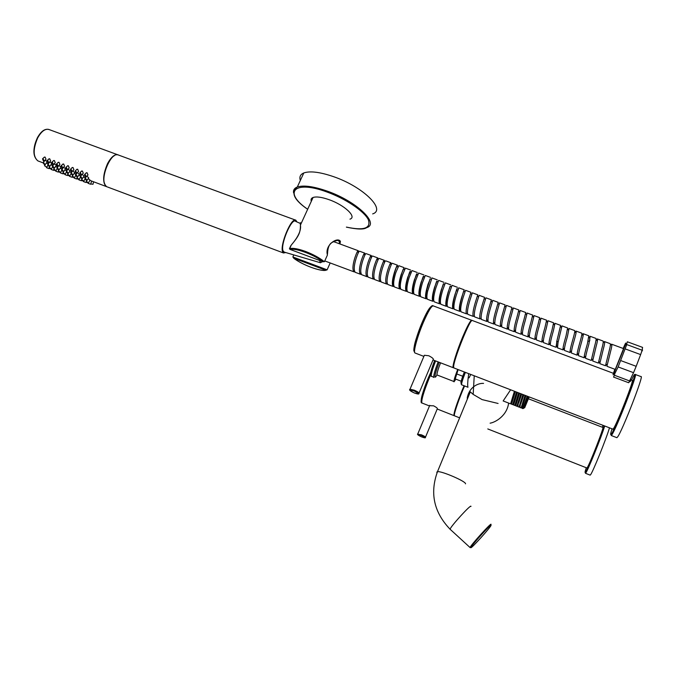 <?xml version="1.0" encoding="UTF-8"?>
<svg xmlns="http://www.w3.org/2000/svg" width="677" height="677" viewBox="0 0 677 677"><rect width="100%" height="100%" fill="white"/><g stroke="black" fill="none" stroke-linecap="round" stroke-linejoin="round"><path stroke-width="1.02" d="M457.711 369.422C455.35 375.49 454.081 379.509 453.92 381.506L436.919 374.923C436.995 372.9 438.205 368.863 440.566 362.821M455.883 379.162L453.996 381.845M455.223 378.908L458.143 369.591M462.797 376.268L456.4 373.806M461.646 384.807L467.968 387.252C467.435 385.678 467.672 381.202 468.679 373.806M470.786 374.457L469.076 377.868M498.094 403.467L482.049 399.582L473.172 394.395L470.312 391.873L469.736 392.025L469.863 392.956M483.556 383.394C478.952 383.021 469.288 386.195 467.189 398.22M490.106 423.184C495.539 422.304 506.988 415.72 508.63 403.077M510.627 389.791L503.155 400.953L510.593 403.839L514.368 391.391M454.022 368L453.641 367.129C452.972 361.069 470.684 317.056 472.377 320.534L613.464 373.34M612.863 429.125L613.472 428.609C616.992 423.988 634.73 378.358 632.233 380.364L630.676 379.78M586.857 467.976L587.204 467.68C589.625 464.574 604.688 425.808 602.852 427.441L528.432 398.778M590.082 475.102L590.539 474.772C592.815 472.157 606.499 438.273 609.478 427.822M616.747 437.638L617.534 437.054C622.061 431.579 644.386 374.119 641.026 376.615L635.424 374.525M454.563 415.847L454.343 415.339C454.115 412.919 459.691 396.891 464.6 385.949M454.394 414.654L454.343 414.62C454.123 412.115 456.628 404.313 461.858 391.221L464.194 385.788M454.352 415.5L453.954 415.61C453.717 412.97 456.349 404.753 461.866 390.967L464.092 385.755M453.7 367.679L453.243 367.704C451.872 367.069 456.747 351.084 462.662 337.019C467.46 325.747 470.507 320.179 471.776 320.306L471.92 320.576M453.666 366.477C453.328 362.88 456.323 353.182 462.653 337.383C466.817 327.575 469.626 322.26 471.082 321.448M437.274 408.857C437.748 408.358 436.513 407.342 433.576 405.811L429.599 405.701M419.097 393.024L433.136 359.656C433.906 358.979 432.459 357.684 428.786 355.755L424.361 355.273L424.081 355.941M524.057 407.96C523.313 408.959 523.304 408.079 524.023 405.328L522.966 408.629L522.018 408.265L525.784 396.214M527.916 396.443L524.903 404.956L524.54 407.749M522.229 406.894L522.872 404.719M520.105 406.115L520.613 402.925L519.911 407.444L521.104 407.909L524.988 395.486M517.981 405.328L518.514 402.045L517.812 406.632L518.997 407.089L522.889 394.606M521.713 394.048L518.667 402.942M523.837 394.869L520.765 403.822M524.023 405.328L527.18 396.155M522.644 405.388L521.933 406.784M519.589 393.235L515.705 405.819L516.898 406.276L520.715 393.904M517.456 392.415L513.606 404.998L514.791 405.464L518.607 393.041M515.341 391.602L511.507 404.186L512.692 404.651L516.492 392.195M528.627 396.714L524.709 407.672L529.16 396.917M524.057 407.926L525.386 402.917L524.7 403.255M515.857 404.541L516.559 402.079M513.741 403.754L514.469 401.199M511.626 402.967L512.362 400.327M61.929 167.371L61.573 166.491L61.929 167.371M107.084 186.852L106.627 186.666C102.43 182.714 102.718 175.072 107.491 163.724C111.18 156.886 114.735 153.95 118.136 154.915M48.177 164.003L46.391 162.996M52.798 165.747L51.003 164.723M57.418 167.49L55.624 166.449M62.056 169.242L60.253 168.184M66.701 170.993L64.89 169.919M71.347 172.753L69.536 171.662M76.01 174.514L74.199 173.405M80.681 176.274L78.862 175.148M85.361 178.051L83.542 176.9M88.602 182.79L89.999 180.006L88.222 178.652M45.334 164.46L47.077 162.006M46.798 161.388L45.604 160.483L44.699 160.694M49.946 166.187L51.689 163.707M51.444 163.157L50.225 162.209L49.303 162.429M54.575 167.921L56.301 165.4M56.098 164.934L54.033 163.952M59.204 169.656L60.93 167.092M60.769 166.728L58.747 165.628L56.995 168.082L58.307 169.842L59.026 169.91L57.723 168.15L56.995 168.082M63.85 171.391L65.551 168.759M65.457 168.539L63.426 167.346M68.504 173.134L70.053 170.926L68.098 169.081M73.167 174.878L74.707 172.669L72.786 170.816M77.838 176.629L79.378 174.412L77.483 172.559M82.518 178.381L84.05 176.164L82.188 174.302M87.206 180.133L88.738 177.916L86.893 176.054M44.42 160.813L46.019 159.29L45.114 157.081L44.098 157.36M49.049 162.539L50.64 161.016L49.743 158.816L48.719 159.095M53.695 164.274L55.277 162.751L54.38 160.542L53.348 160.83M58.349 166.009L59.923 164.486L59.026 162.285L57.994 162.573M63.012 167.744L64.569 166.22L63.68 164.02L62.639 164.316M67.683 169.487L69.232 167.964L68.352 165.763L67.294 166.06M72.363 171.239L73.903 169.707L73.023 167.507L71.965 167.811M77.051 172.982L78.583 171.459L77.703 169.258L76.645 169.563M81.748 174.734L83.271 173.21L82.399 171.01L81.325 171.323M86.461 176.494L87.976 174.962L87.096 172.77L86.021 173.084M91.674 181.064L89.914 180.336M45.486 166.364L46.138 166.872L45.486 166.364M45.207 166.026L46.831 167.287L45.207 166.026M49.802 167.752L51.427 169.013L49.802 167.752M50.081 168.091L50.733 168.59L50.081 168.091M54.414 169.478L56.03 170.739L54.414 169.478M54.693 169.817L55.336 170.325L54.693 169.817M59.034 171.213L60.651 172.474L59.034 171.213M59.305 171.552L59.957 172.06L59.305 171.552M63.663 172.957L65.271 174.209L63.663 172.957M63.934 173.287L64.577 173.794L63.934 173.287M68.301 174.691L69.9 175.952L68.301 174.691M68.572 175.03L69.206 175.529L68.572 175.03M72.947 176.435L74.546 177.687L72.947 176.435M73.209 176.773L73.852 177.272L73.209 176.773M77.601 178.186L79.192 179.439L77.601 178.186M77.863 178.516L78.498 179.016L77.863 178.516M82.264 179.938L83.855 181.182L82.264 179.938M82.526 180.268L83.161 180.767L82.526 180.268M86.935 181.69L88.526 182.934L86.935 181.69M87.198 182.02L87.832 182.519L87.198 182.02M44.022 163.453L44.547 164.164L44.022 163.453M43.836 162.945L43.125 162.878L44.445 164.646L45.156 164.706L43.836 162.945M48.456 164.672L47.745 164.613L49.057 166.373L49.768 166.44L48.456 164.672M48.634 165.188L49.159 165.89L48.634 165.188M53.085 166.407L52.366 166.347L53.678 168.108L54.397 168.175L53.085 166.407M53.263 166.923L53.788 167.625L53.263 166.923M57.9 168.658L58.417 169.36L57.9 168.658M62.369 169.893L61.641 169.825L62.944 171.586L63.672 171.645L62.369 169.893M62.538 170.401L63.063 171.103L62.538 170.401M67.023 171.636L66.287 171.569L67.59 173.329L68.326 173.388L67.023 171.636M67.192 172.144L67.708 172.847L67.192 172.144M71.686 173.388L70.95 173.32L72.244 175.072L72.981 175.14L71.686 173.388M71.855 173.896L72.371 174.59L71.855 173.896M76.366 175.14L75.621 175.072L76.907 176.824L77.652 176.892L76.366 175.14M76.526 175.648L77.043 176.342L76.526 175.648M81.045 176.892L80.301 176.832L81.579 178.576L82.332 178.643L81.045 176.892M81.206 177.399L81.722 178.102L81.206 177.399M85.742 178.652L84.98 178.584L86.267 180.336L87.02 180.395L85.742 178.652M85.894 179.16L86.411 179.854L85.894 179.16M43.26 159.552L43.633 160.432L43.26 159.552M43.193 158.9L42.507 158.867L43.421 161.058L44.115 161.101L43.193 158.9M47.83 160.635L47.145 160.601L48.05 162.793L48.744 162.835L47.83 160.635M47.898 161.287L48.262 162.167L47.898 161.287M52.476 162.37L51.782 162.336L52.688 164.528L53.39 164.57L52.476 162.37M52.544 163.022L52.908 163.902L52.544 163.022M57.13 164.113L56.428 164.079L57.333 166.271L58.036 166.305L57.13 164.113M57.19 164.765L57.553 165.637L57.19 164.765M61.793 165.857L61.091 165.823L61.988 168.014L62.699 168.048L61.793 165.857M66.464 167.608L65.754 167.574L66.659 169.766L67.37 169.8L66.464 167.608M66.524 168.251L66.879 169.132L66.524 168.251M71.144 169.36L70.433 169.326L71.33 171.509L72.041 171.552L71.144 169.36M71.203 170.003L71.559 170.883L71.203 170.003M75.841 171.112L75.122 171.078L76.01 173.27L76.729 173.304L75.841 171.112M75.892 171.763L76.247 172.635L75.892 171.763M80.538 172.872L79.81 172.838L80.707 175.021L81.426 175.055L80.538 172.872M80.588 173.515L80.944 174.395L80.588 173.515M85.243 174.632L84.515 174.598L85.404 176.782L86.131 176.815L85.243 174.632M85.294 175.275L85.649 176.155L85.294 175.275M48.042 168.277L47.297 167.989L48.042 168.277M48.405 168.429L46.552 167.701L48.405 168.429M52.975 170.147L51.13 169.419L52.975 170.147M52.62 170.003L51.875 169.707L52.62 170.003M57.553 171.865L55.717 171.146L57.553 171.865M57.198 171.721L56.462 171.433L57.198 171.721M62.149 173.591L60.312 172.872L62.149 173.591M61.793 173.447L61.057 173.16L61.793 173.447M66.744 175.318L64.916 174.598L66.744 175.318M66.397 175.174L65.661 174.886L66.397 175.174M71.356 177.052L69.528 176.333L71.356 177.052M71.009 176.909L70.281 176.621L71.009 176.909M75.976 178.787L74.148 178.068L75.976 178.787M75.629 178.643L74.902 178.356L75.629 178.643M80.597 180.522L78.786 179.811L80.597 180.522M80.258 180.387L79.531 180.099L80.258 180.387M85.234 182.265L83.423 181.554L85.234 182.265M84.896 182.121L84.168 181.842L84.896 182.121M89.88 184.009L88.069 183.298L89.88 184.009M89.542 183.873L88.822 183.585L89.542 183.873M49.167 168.336L50.673 168.852M53.745 170.054L55.243 170.57M58.332 171.78L59.821 172.288M62.919 173.515L64.408 174.006M67.522 175.241L69.012 175.732M72.134 176.976L73.615 177.467M76.755 178.72L78.236 179.193M81.384 180.463L82.856 180.928M86.03 182.206L87.494 182.672M90.676 183.949L93.011 184.271L93.587 181.783M104.605 183.611C101.55 176.815 107.668 159.07 114.227 155.795M285.736 252.546L283.528 252.986L282.724 251.988C279.339 245.929 291.448 216.674 295.857 220.22L296.907 221.929M284.238 252.106L283.164 251.04C279.94 245.176 291.736 217.182 295.654 221.362L300.351 223.478M322.624 261.593L320.458 262.752L319.569 260.45M300.74 224.4L300.833 223.706M327.321 253.13L327.423 255.026L324.41 261.711C319.4 257.776 313.087 254.349 305.479 251.421C298.168 248.781 292.896 247.833 289.663 248.586L291.279 245.066C299.251 235.63 300.436 232.279 300.419 225.094L300.419 225.094C301.333 230.239 298.278 236.891 291.279 245.066L291.288 245.049M349.967 219.153C357.194 217.055 344.568 205.055 329.014 199.664C321.727 197.125 316.421 196.398 313.07 197.472L300.419 225.094C300.165 222.479 300.317 222.031 300.884 223.723L300.952 223.926M293.801 254.916L292.862 256.964L293.852 258.259C302.627 264.978 319.84 271.452 325.739 270.216L327.109 269.861L330.173 262.955M339.194 243.695L339.456 241.748L338.424 240.682M603.258 342.714L604.443 341.555C604.976 341.91 604.569 344.576 603.207 349.535L599.78 363.634L605.483 365.758L608.97 351.668C610.324 346.658 610.722 343.992 610.146 343.662L604.536 341.589M606.533 364.556L605.483 365.758M599.441 361.907L598.358 363.1L601.768 349.002C603.131 344.043 603.545 341.386 603.012 341.03L597.419 338.965M596.166 340.099L597.317 338.923C597.825 339.236 597.393 341.885 596.022 346.869L592.671 360.976L598.358 363.1M592.367 359.267L591.249 360.443L594.584 346.336C595.963 341.352 596.395 338.712 595.895 338.398L590.217 336.308L589.108 337.484M590.217 336.308L588.855 344.212C586.544 352.15 585.453 356.855 585.58 358.328L591.249 360.443M581.712 341.563C579.436 349.34 578.37 354.046 578.505 355.687L584.166 357.794C584.031 356.322 585.114 351.617 587.424 343.688L588.804 335.784L583.134 333.693C583.574 333.973 583.1 336.596 581.712 341.563M585.317 356.635L584.166 357.794M578.276 354.02L577.092 355.154C576.948 353.521 578.014 348.816 580.282 341.039C581.67 336.071 582.152 333.448 581.721 333.169L576.076 331.087C576.491 331.29 575.992 333.905 574.587 338.923C572.277 346.844 571.227 351.549 571.447 353.047L577.092 355.154M571.253 351.397L570.042 352.522C569.814 351.024 570.855 346.311 573.157 338.398C574.57 333.38 575.069 330.774 574.663 330.562M568.02 329.699L569.027 328.489L567.478 336.291C565.185 344.136 564.161 348.85 564.415 350.424L570.042 352.522M564.254 348.79L563.01 349.899C562.748 348.317 563.763 343.611 566.057 335.767L567.622 327.964L562.003 325.899L561.021 327.118M557.509 347.843L558.051 342.477L562.003 325.899M556.638 341.953L560.598 325.383L554.996 323.31L553.321 331.045C551.027 338.864 550.054 343.577 550.401 345.185L555.995 347.276L556.951 341.225L556.545 345.913L557.306 346.192M557.273 346.184L555.995 347.276M550.266 343.645L549.005 344.669C548.649 343.053 549.614 338.339 551.907 330.52L553.6 322.794M547.092 321.981L548.006 320.729L546.271 328.438C544.003 336.097 543.056 340.819 543.419 342.579M543.25 341.157L542.023 342.063C541.651 340.294 542.59 335.572 544.858 327.913L546.61 320.221L541.033 318.165L539.239 325.832C536.954 333.566 536.032 338.288 536.455 339.981M536.252 338.669L535.067 339.465C534.627 337.764 535.549 333.042 537.834 325.307L539.645 317.648L534.085 315.6L533.248 316.853M529.642 337.442L529.516 337.391C529.042 335.657 529.947 330.935 532.224 323.234L534.085 315.6M529.279 336.164L528.128 336.875C527.645 335.132 528.542 330.41 530.827 322.709L532.697 315.084L527.155 313.036M526.342 314.306L527.146 313.045L525.234 320.636C522.966 328.26 522.085 332.982 522.593 334.802L528.128 336.875M522.322 333.659L521.205 334.286C520.689 332.458 521.569 327.736 523.837 320.119L525.767 312.529L520.232 310.489L518.252 318.055C515.984 325.679 515.129 330.41 515.688 332.229L521.205 334.286M515.392 331.155L514.308 331.713C513.741 329.894 514.596 325.163 516.864 317.538L518.853 309.981L513.335 307.942L511.296 315.474C509.019 323.141 508.19 327.871 508.799 329.657L514.3 331.713M502.08 327.143L501.928 327.093C501.268 325.29 502.08 320.56 504.357 312.909L506.464 305.403L511.964 307.434L509.908 314.966C507.632 322.624 506.802 327.355 507.42 329.14L508.486 328.65M497.443 310.345C495.158 317.987 494.371 322.717 495.073 324.528L500.557 326.576C499.888 324.774 500.692 320.043 502.977 312.393L505.084 304.895L499.601 302.873L497.443 310.345M501.598 326.136L500.557 326.576M494.735 323.631L493.711 324.021C492.991 322.201 493.778 317.471 496.055 309.829L498.23 302.374L492.754 300.351L490.537 307.781C488.261 315.431 487.491 320.162 488.244 321.981L493.702 324.021M487.88 321.126L486.881 321.465C486.12 319.646 486.881 314.915 489.158 307.273L491.392 299.843L485.934 297.829L483.657 305.234C481.347 312.986 480.611 317.716 481.432 319.434L486.881 321.473M474.797 316.963L474.628 316.895C473.79 315.033 474.509 310.303 476.786 302.695L479.13 295.324L484.571 297.33L482.278 304.726C479.976 312.478 479.24 317.208 480.069 318.926L481.059 318.63M469.94 300.156C467.638 307.891 466.944 312.622 467.849 314.365L473.274 316.387C472.419 314.526 473.138 309.787 475.415 302.179L477.767 294.817L472.334 292.819L469.94 300.156M474.247 316.125L473.274 316.387M467.46 313.629L466.495 313.857C465.581 312.114 466.275 307.383 468.577 299.649L470.93 292.456M470.98 292.32L465.564 290.315L463.11 297.626C460.834 305.192 460.157 309.931 461.088 311.835L461.265 311.902M460.69 311.141L459.734 311.335C458.803 309.423 459.471 304.684 461.748 297.118L464.219 289.815L463.703 291.178L465.048 291.677M464.21 289.815L458.811 287.827L456.306 295.104C454.03 302.611 453.37 307.358 454.343 309.321L459.734 311.335M457.457 287.327L452.075 285.339L449.511 292.582C447.218 300.241 446.583 304.98 447.615 306.808L452.998 308.814C452.016 306.85 452.668 302.111 454.944 294.597L456.983 288.707M453.937 308.653L452.998 308.814M447.201 306.165L446.27 306.3C445.238 304.481 445.864 299.733 448.157 292.083L450.281 286.236M450.713 284.839L445.364 282.859L442.733 290.069C440.456 297.567 439.847 302.306 440.905 304.303L446.27 306.309M437.325 279.897L431.977 277.925L427.619 291.296C426.662 295.824 426.637 298.489 427.534 299.31L432.874 301.299C431.757 299.378 432.341 294.63 434.626 287.065L436.936 281.302M440.49 303.685L439.568 303.804C438.501 301.807 439.102 297.059 441.379 289.57L443.604 283.765M443.994 282.36L438.662 280.388L435.98 287.573C433.695 295.13 433.102 299.877 434.211 301.807L439.568 303.804M427.111 298.743L426.205 298.811C425.291 297.99 425.317 295.316 426.273 290.797L427.889 284.577L430.293 278.839M430.614 277.418L425.308 275.463L422.516 282.58C420.231 290.12 419.689 294.867 420.882 296.822L426.197 298.811M420.451 296.272L419.554 296.331C418.344 294.368 418.885 289.621 421.17 282.081L423.658 276.394M423.946 274.964L418.665 273.017L415.813 280.1C413.537 287.564 413.012 292.312 414.239 294.343L419.545 296.323M413.808 293.81L412.911 293.852C411.675 291.812 412.191 287.065 414.476 279.601L417.04 273.948M412.031 270.572L409.128 277.621C406.843 285.11 406.335 289.866 407.613 291.872L412.902 293.843M407.182 291.355L406.293 291.381C405.007 289.367 405.506 284.619 407.791 277.121L410.44 271.519M401.233 289.485L400.987 289.392C399.701 287.327 400.183 282.58 402.451 275.15L405.413 268.126L410.66 270.064M400.572 288.91L399.692 288.91C398.372 286.836 398.855 282.089 401.123 274.65L404.093 267.635L403.864 269.091M404.042 267.618L398.821 265.689L395.8 272.687C393.523 280.16 393.058 284.907 394.42 286.946L399.692 288.91L400.183 287.564C397.306 286.346 403.162 267.762 403.585 268.981L404.592 269.361M393.989 286.464L393.109 286.456C391.738 284.416 392.195 279.66 394.471 272.188C396.037 267.517 397.044 265.189 397.501 265.206L397.297 266.67M397.45 265.189L392.237 263.268C391.814 263.125 390.79 265.443 389.165 270.225C386.889 277.714 386.449 282.47 387.853 284.492L393.109 286.456M387.413 284.027L386.542 284.002C385.128 281.979 385.56 277.223 387.845 269.734C389.47 264.952 390.494 262.634 390.925 262.778L390.747 264.25M390.866 262.761L385.678 260.84C385.213 260.704 384.172 263.014 382.547 267.77C380.254 275.344 379.831 280.1 381.295 282.038L386.533 284.002M380.855 281.59L379.983 281.556C378.519 279.609 378.934 274.854 381.227 267.28C382.852 262.524 383.901 260.213 384.367 260.357L384.223 261.83M374.999 279.694L374.753 279.601C373.264 277.528 373.662 272.772 375.947 265.325C377.588 260.56 378.646 258.259 379.128 258.428L384.299 260.332M374.313 279.161L373.45 279.11C371.952 277.037 372.35 272.281 374.635 264.842C376.277 260.07 377.334 257.776 377.825 257.945L377.707 259.426M377.749 257.92L372.595 256.016C372.079 255.855 371.004 258.149 369.363 262.888C367.069 270.445 366.689 275.2 368.237 277.164L373.45 279.11M367.797 276.741L366.934 276.681C365.377 274.718 365.749 269.954 368.051 262.397C369.693 257.666 370.768 255.373 371.292 255.534L371.208 257.032M371.216 255.508L366.088 253.613C365.512 253.503 364.421 255.779 362.804 260.459C360.511 267.847 360.156 272.611 361.73 274.735L366.926 276.681M361.29 274.32L360.435 274.253C358.852 272.12 359.208 267.364 361.493 259.968C363.109 255.297 364.209 253.02 364.785 253.139L364.725 254.637M364.7 253.105L359.589 251.218C358.979 251.108 357.862 253.384 356.254 258.03C353.961 265.376 353.631 270.14 355.239 272.315L360.426 274.253M354.807 271.909L353.944 271.832C352.328 269.649 352.658 264.893 354.943 257.548C356.559 252.902 357.676 250.634 358.294 250.744L358.268 252.259M611.695 344.229L623.542 348.604L615.275 369.414M615.308 369.43L606.914 366.291L610.409 352.201C611.763 347.191 612.152 344.517 611.576 344.187L610.375 345.321M582.059 334.878L583.134 333.693M575.035 332.28L576.076 331.087M554.048 324.545L554.996 323.31M540.161 319.417L541.033 318.165M519.462 311.767L520.232 310.489M512.599 309.237L513.335 307.942M505.753 306.715L506.464 305.403M492.111 301.68L492.754 300.351M498.924 304.193L499.601 302.873M485.324 299.166L485.934 297.829M478.546 296.661L479.13 295.324M471.793 294.165L472.343 292.811M589.76 340.7L589.667 337.688L588.905 337.408M460.58 310.1L460.275 309.99C457.897 309.152 463.872 290.255 463.694 291.169M453.802 307.57L453.531 307.468C451.711 306.918 454.69 295.138 456.315 290.551L456.95 288.681L458.253 289.181M447.048 305.048L446.795 304.946C444.315 303.998 450.273 285.161 450.213 286.193L451.483 286.676M440.312 302.534L440.084 302.45C437.545 301.451 443.494 282.639 443.503 283.722M433.593 300.029L433.39 299.953C430.792 298.921 436.733 280.134 436.809 281.251L438.002 281.691M426.891 297.525L426.722 297.465C425.884 296.729 425.841 294.385 426.612 290.458L430.123 278.78L431.291 279.212M420.205 295.037L420.078 294.994C417.32 294.004 423.218 275.251 423.463 276.318L424.589 276.732M413.537 292.549L413.444 292.515C410.617 291.508 416.499 272.772 416.82 273.863M406.885 290.061L406.826 290.044C403.932 289.011 409.805 270.301 410.194 271.418L411.244 271.815M393.616 285.11L393.633 285.119C390.629 283.942 396.494 265.291 396.993 266.543M614.868 369.261C613.108 374.144 612.651 375.862 613.489 374.415L625.26 345.135C625.963 342.943 625.988 342.469 625.311 343.721L623.145 348.452M614.488 375.278L613.514 377.047L628.688 382.742L633.545 372.68L618.135 366.942L614.792 373.67L614.488 375.278L629.754 380.999M625.26 345.135L626.758 344.568L618.135 366.942M626.597 344.229L627.367 341.8L642.575 347.386L642.126 350.221L640.645 354.596L625.226 348.909M620.733 360.579L636.177 366.316L633.545 372.68M636.177 366.316L640.645 354.596M626.758 344.568L642.126 350.221M629.559 381.371L629.348 381.997M642.549 350.06L641.576 351.905M630.507 380.025C630.109 381.532 630.202 381.82 630.786 380.897M290.865 245.573L289.426 248.721L290.01 249.398L322.836 261.635C314.035 254.696 295.764 247.892 290.272 249.466M313.07 197.472C311.242 198.192 310.658 199.478 311.31 201.323M324.41 261.711L322.836 261.635M339.964 243.974L340.421 241.384C337.798 236.51 324.511 244.846 327.423 255.026M372.655 213.898C386.279 209.752 363.16 186.784 333.617 176.68C320.009 172.026 310.074 170.79 303.804 172.957C300.326 174.421 299.166 176.925 300.334 180.48M439.238 362.313C436.428 369.557 434.989 374.373 434.922 376.759C435.04 377.707 435.709 377.14 436.936 375.033M438.171 361.907C435.243 369.473 433.745 374.499 433.686 376.987L433.923 377.47M435.616 360.917C432.679 368.483 431.198 373.509 431.156 376.006L431.427 376.488M434.651 360.553C431.934 367.56 430.555 372.223 430.513 374.55L430.572 374.821M462.036 381.879C460.022 384.79 460.8 381.489 464.371 371.986M464.405 372.003C461.401 379.078 460.462 383.334 461.579 384.781C461.375 383.554 462.636 379.416 465.378 372.375M437.071 472.715L436.775 472.165L437.494 471.674C441.632 470.853 466.453 481.626 465.531 483.852M603.139 425.384L602.259 427.212M586.274 467.748C584.962 471.793 584.7 473.274 585.478 472.191C587.644 469.542 601.379 435.362 604.121 425.765M612.025 428.803C610.426 433.932 610.222 435.658 611.416 433.999C616.425 427.28 640.611 363.803 633.579 375.896L631.387 380.051M590.175 475.136L585.461 473.282L585.808 472.901C587.991 470.253 601.633 436.386 604.696 425.985M611.822 434.846C616.155 429.311 638.47 371.918 635.305 374.483L622.925 408.578L611.475 434.566L611.213 435.506L611.822 434.846M422.025 403.027L421.873 402.967C421.229 400.183 423.658 391.949 429.159 378.257L430.58 374.973M428.211 378.079L430.91 372.037M421.653 401.605C420.239 400.462 422.414 392.635 428.186 378.13M422.321 322.024C425.816 313.959 428.566 308.957 430.572 307.011M414.536 351.439C412.09 352.065 416.245 336.13 422.287 322.117M429.76 405.311L417.819 433.881C416.804 434.262 418.039 435.26 421.526 436.86C424.487 437.926 425.774 438.112 425.393 437.418C425.841 437.012 424.53 436.149 421.475 434.829L417.709 434.202M421.289 435.421C416.905 434.118 416.99 434.592 421.517 436.851C425.901 438.163 425.825 437.689 421.289 435.421M415.196 353.064L414.942 352.962C413.072 352.142 417.455 336.097 423.447 322.193C428.329 311.048 431.613 305.623 433.305 305.911L471.607 320.246M424.361 355.273L410.017 389.199C408.764 389.8 410.211 391.069 414.375 392.99C417.641 394.141 419.139 394.327 418.877 393.549C419.622 392.965 418.073 391.848 414.256 390.189L410.017 389.199L409.813 389.749M414.036 390.917C408.823 389.52 408.933 390.206 414.366 392.973C419.588 394.386 419.478 393.701 414.036 390.917M450.239 529.507L450.103 529.253C450.188 526.808 471.759 503.231 470.947 506.464M490.994 524.463C492.154 521.51 470.523 545.315 470.1 547.465L471.031 547.625M491.045 525.318C492.154 522.458 470.633 546.221 470.93 547.541C470.295 549.851 490.96 527.019 491.045 525.318M38.53 161.134L37.87 160.889C33.012 156.725 32.953 149.058 37.692 137.888C41.517 131.118 45.351 128.351 49.201 129.595L117.688 154.754M34.713 156.497C33.165 151.115 34.045 144.937 37.353 137.981M105.595 185.608C99.401 178.66 111.375 150.582 118.585 155.084C111.02 150.59 99.18 178.44 105.51 185.557L105.595 185.608M107.558 187.013L283.528 252.986M327.126 269.818L292.862 256.964M589.413 341.555L588.11 341.073M558.237 341.707L556.951 341.225M529.025 335.64L528.576 336.824M457.601 291.025L456.315 290.551L456.62 289.434M427.712 290.865L426.273 290.797M325.739 270.216L293.852 258.259M339.456 241.748L340.421 241.384M346.412 227.091C363.913 230.857 371.208 228.361 368.296 219.627C364.175 211.207 345.575 198.666 326.856 191.972C293.818 179.71 282.944 192.488 307.68 209.252M346.387 227.133C357.287 229.444 363.998 229.63 366.511 227.7C380.025 223.892 356.652 201.289 327.059 191.058C313.443 186.344 303.524 184.999 297.313 187.013C294.368 188.155 293.124 190.102 293.59 192.835M433.839 377.427L430.733 375.727C430.411 372.824 431.731 367.772 434.685 360.562M461.249 381.244L455.172 378.892M474.238 375.786L473.172 394.395M470.168 547.642L450.103 529.253C433.889 512.303 429.692 493.101 437.494 471.674L470.312 391.873M612.964 429.167L453.835 367.933M585.461 473.282L585.529 472.664C587.594 468.958 600.22 438.764 604.172 425.782M616.899 437.697L611.213 435.506M586.925 468.002L487.778 428.939M459.192 417.667L454.453 415.805M429.489 405.963L421.873 402.967C419.503 403.399 422.88 390.544 428.245 378.062L430.885 372.155M453.954 415.61L437.215 409.01M437.283 408.857L425.52 437.114M423.887 356.407L414.942 352.962C411.768 348.41 417.404 335.03 422.38 321.998C428.465 307.663 432.358 304.574 433.145 305.835M453.243 367.704L433.026 359.927M106.627 186.666L91.361 180.945M44.885 160.432L43.125 162.878L37.87 160.889C32.75 156.565 32.581 148.872 37.353 137.829C40.942 131.363 44.75 128.562 48.769 129.417M45.114 164.723L44.521 165.89M47.788 165.425L46.908 167.151M49.709 166.457L49.116 167.617M52.391 167.134L51.503 168.869M54.304 168.201L53.72 169.343M57.003 168.852L56.106 170.596M58.916 169.944L58.332 171.078M61.624 170.562L60.718 172.33M63.536 171.687L62.961 172.813M66.253 172.28L65.347 174.065M68.165 173.43L67.59 174.556M70.899 173.997L69.976 175.8M72.803 175.182L72.236 176.299M75.545 175.715L74.622 177.543M77.449 176.934L76.882 178.043M80.208 177.442L79.268 179.287M82.103 178.686L81.545 179.794M84.87 179.168L83.931 181.038M86.766 180.446L86.207 181.546M49.497 162.167L47.745 164.613M54.118 163.893L52.366 166.347M63.333 167.431L61.641 169.825M67.928 169.242L66.287 171.569M72.532 171.069L70.95 173.32M77.136 172.897L75.621 175.072M81.604 174.954L80.301 176.832M86.25 176.756L84.98 178.584M44.42 157.056L42.507 158.867M49.04 158.79L47.145 160.601M53.678 160.517L51.782 162.336M58.315 162.26L56.428 164.079M62.969 163.995L61.091 165.823M67.632 165.738L65.754 167.574M72.295 167.481L70.433 169.326M76.975 169.233L75.122 171.078M81.663 170.985L79.81 172.838M86.36 172.745L84.515 174.598M49.049 168.658L49.277 168.031M53.627 170.376L53.855 169.741M58.214 172.102L58.442 171.459M62.809 173.828L63.046 173.168M67.412 175.555L67.649 174.886M72.024 177.289L72.27 176.604M76.645 179.024L76.899 178.33M81.282 180.767L81.536 180.057M81.832 179.21L82.027 178.686M85.92 182.502L86.182 181.783M86.394 181.191L86.664 180.437M90.566 184.254L91.708 181.081M295.51 220.093L118.585 155.084M320.458 262.752L284.095 252.064M327.524 253.706C327.812 247.3 329.487 243.475 332.542 242.231C336.029 240.479 338.128 240.039 338.838 240.902L338.255 240.631M557.399 347.8L563.01 349.899M543.419 342.587L549.005 344.669M536.463 339.981L542.023 342.063M529.516 337.391L535.067 339.465M501.928 327.093L507.42 329.14M474.628 316.895L480.069 318.926M461.088 311.835L466.495 313.857M401.012 289.401L406.285 291.372M374.753 279.601L379.983 281.556M324.765 260.933L353.944 271.824M569.027 328.489L574.663 330.571M548.006 320.737L553.591 322.794M412.031 270.563L417.294 272.509M333.575 241.621L358.209 250.71M606.042 364.37L607.041 364.742M598.908 361.713L599.881 362.068M591.8 359.055L592.739 359.402M596.039 340.049L596.767 340.319M584.708 356.407L585.613 356.745M577.633 353.775L578.505 354.105M581.788 334.785L582.584 335.073M570.584 351.151L571.422 351.465M574.697 332.162L575.526 332.466M563.552 348.528L564.356 348.824M567.622 329.547L568.485 329.868M560.556 326.949L561.461 327.279M549.546 343.29L550.283 343.561M553.515 324.351L554.455 324.698M542.565 340.683L543.267 340.946M546.5 321.761L547.465 322.117M535.609 338.085L536.277 338.339M539.493 319.172L540.491 319.544M528.661 335.504L529.304 335.741M532.511 316.582L533.544 316.971M521.747 332.923L522.348 333.152M525.547 314.01L526.621 314.407M514.842 330.351L515.409 330.562M518.599 311.445L519.708 311.852M507.962 327.786L508.495 327.981M511.677 308.89L512.811 309.313M501.09 325.214L501.598 325.4M504.763 306.351L505.931 306.783M494.244 322.65L494.718 322.827M497.874 303.804L499.067 304.244M487.406 320.103L487.855 320.272M490.994 301.265L492.23 301.722M484.14 298.735L485.401 299.2M477.31 296.196L478.605 296.678M470.49 293.683L471.818 294.173M443.494 283.722L444.738 284.179M416.82 273.872L417.904 274.27M396.993 266.552L397.966 266.916M390.417 264.123L391.357 264.47M383.859 261.703L384.756 262.033M377.317 259.283L378.181 259.604M370.784 256.871L371.622 257.184M364.277 254.476L365.072 254.764M357.786 252.081L358.548 252.36M614.462 372.418L614.792 373.67M293.59 258.098C302.323 265.054 320.983 271.748 325.959 270.25M290.01 249.398L323.157 261.787M303.804 172.957L297.313 187.013C290.568 192.556 294.021 199.986 307.663 209.286"/></g></svg>
